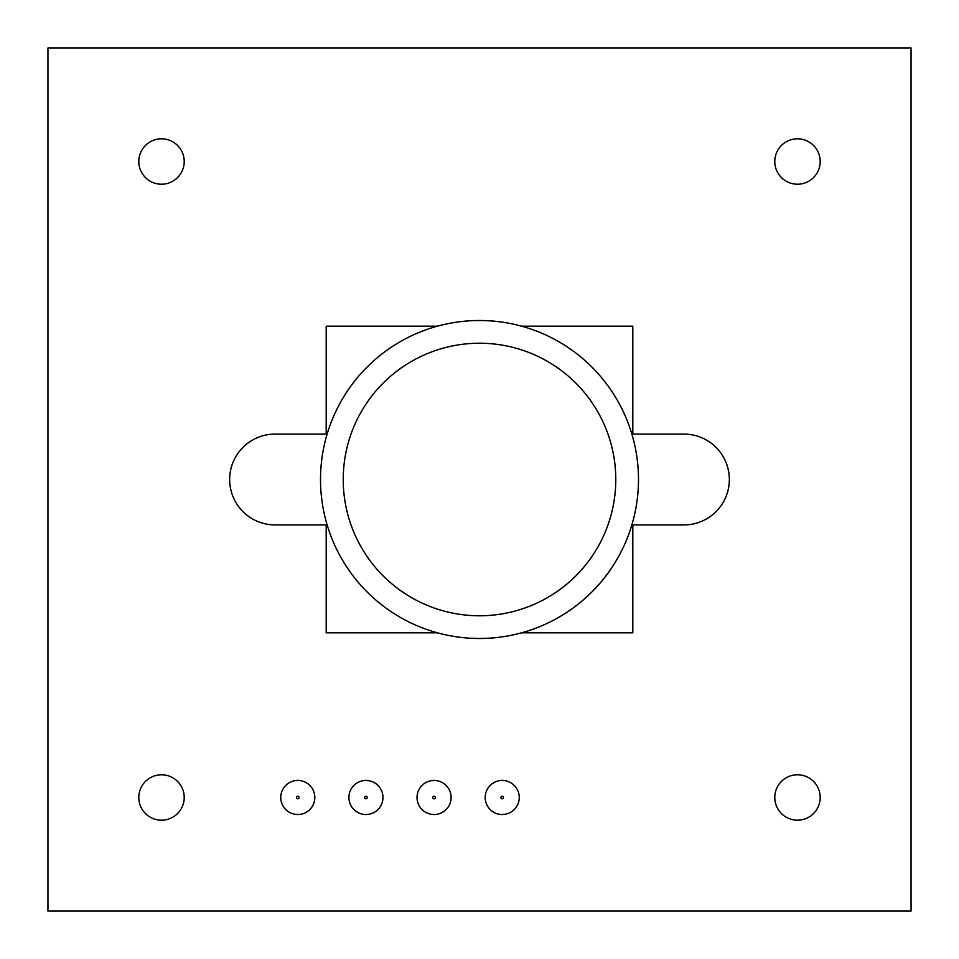 <?xml version="1.0" encoding="UTF-8"?>
<svg xmlns="http://www.w3.org/2000/svg" width="959" height="959" viewBox="0 0 959 959"><rect width="100%" height="100%" fill="white"/><g stroke="black" fill="none" stroke-linecap="round" stroke-linejoin="round"><path stroke-width="1.44" d="M343.226 479.5A136.274 136.274 0 0 0 479.5 615.774A136.274 136.274 0 0 0 615.774 479.5A136.274 136.274 0 0 0 479.5 343.226A136.274 136.274 0 0 0 343.226 479.5M638.49 479.5A158.99 158.99 0 0 0 479.5 320.51A158.99 158.99 0 0 0 320.51 479.5A158.99 158.99 0 0 0 479.5 638.49A158.99 158.99 0 0 0 638.49 479.5M500.91 797.48A1.307 1.307 0 0 0 502.216 798.787A1.307 1.307 0 0 0 503.511 797.48A1.307 1.307 0 0 0 502.216 796.186A1.307 1.307 0 0 0 500.91 797.48M485.182 797.48A17.034 17.034 0 0 0 502.216 814.515A17.034 17.034 0 0 0 519.251 797.48A17.034 17.034 0 0 0 502.216 780.446A17.034 17.034 0 0 0 485.182 797.48M432.773 797.48A1.307 1.307 0 0 0 434.079 798.787A1.307 1.307 0 0 0 435.374 797.48A1.307 1.307 0 0 0 434.079 796.186A1.307 1.307 0 0 0 432.773 797.48M417.033 797.48A17.034 17.034 0 0 0 434.079 814.515A17.034 17.034 0 0 0 451.114 797.48A17.034 17.034 0 0 0 434.079 780.446A17.034 17.034 0 0 0 417.033 797.48M364.636 797.48A1.307 1.307 0 0 0 365.93 798.787A1.307 1.307 0 0 0 367.237 797.48A1.307 1.307 0 0 0 365.93 796.186A1.307 1.307 0 0 0 364.636 797.48M348.896 797.48A17.034 17.034 0 0 0 365.93 814.515A17.034 17.034 0 0 0 382.965 797.48A17.034 17.034 0 0 0 365.93 780.446A17.034 17.034 0 0 0 348.896 797.48M296.487 797.48A1.307 1.307 0 0 0 297.793 798.787A1.307 1.307 0 0 0 299.1 797.48A1.307 1.307 0 0 0 297.793 796.186A1.307 1.307 0 0 0 296.487 797.48M280.759 797.48A17.034 17.034 0 0 0 297.793 814.515A17.034 17.034 0 0 0 314.828 797.48A17.034 17.034 0 0 0 297.793 780.446A17.034 17.034 0 0 0 280.759 797.48M437.388 326.192L326.192 326.192L326.192 434.079L275.077 434.079A45.421 45.421 0 0 0 229.657 479.5A45.421 45.421 0 0 0 275.077 524.921L326.192 524.921L326.192 632.808L437.388 632.808M138.803 161.52A22.716 22.716 0 0 0 161.52 184.224A22.716 22.716 0 0 0 184.224 161.52A22.716 22.716 0 0 0 161.52 138.803A22.716 22.716 0 0 0 138.803 161.52M138.803 797.48A22.716 22.716 0 0 0 161.52 820.197A22.716 22.716 0 0 0 184.224 797.48A22.716 22.716 0 0 0 161.52 774.776A22.716 22.716 0 0 0 138.803 797.48M774.776 797.48A22.716 22.716 0 0 0 797.48 820.197A22.716 22.716 0 0 0 820.197 797.48A22.716 22.716 0 0 0 797.48 774.776A22.716 22.716 0 0 0 774.776 797.48M774.776 161.52A22.716 22.716 0 0 0 797.48 184.224A22.716 22.716 0 0 0 820.197 161.52A22.716 22.716 0 0 0 797.48 138.803A22.716 22.716 0 0 0 774.776 161.52M47.95 47.95L47.95 911.05L911.05 911.05L911.05 47.95L47.95 47.95M521.612 632.808L632.808 632.808L632.808 524.921L683.923 524.921A45.421 45.421 0 0 0 729.343 479.5A45.421 45.421 0 0 0 683.923 434.079L632.808 434.079L632.808 326.192L521.612 326.192"/></g></svg>
